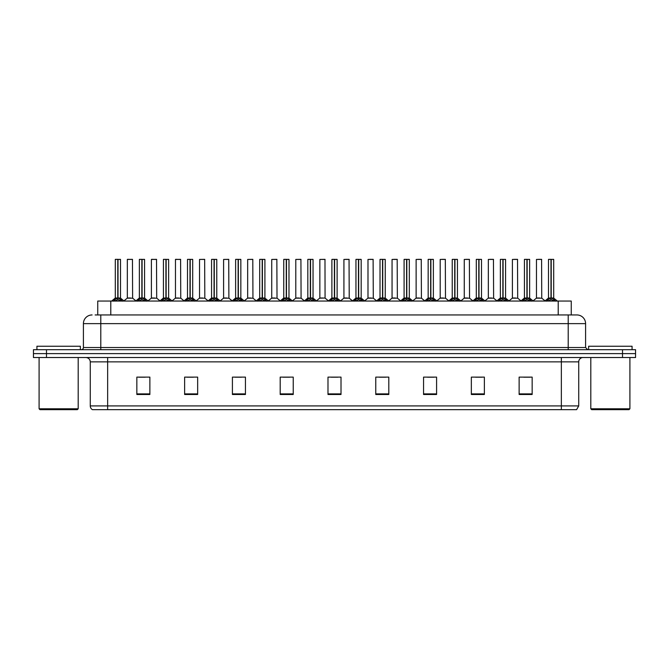 <?xml version="1.0" encoding="UTF-8"?>
<svg xmlns="http://www.w3.org/2000/svg" width="669" height="669" viewBox="0 0 669 669"><rect width="100%" height="100%" fill="white"/><g stroke="black" fill="none" stroke-linecap="round" stroke-linejoin="round"><path stroke-width="1" d="M97.749 314.948L97.749 301.05L571.251 301.05L571.251 314.948M578.727 405.916L576.603 409.654L561.35 409.654L561.35 405.916L578.727 405.916L578.727 361.87A4.34 4.34 0 0 1 583.075 357.522M561.35 409.654L92.397 409.654A4.34 4.34 0 0 1 90.273 405.916L90.273 361.87C90.014 359.228 88.567 357.781 85.925 357.522M635.55 357.522L635.55 353.617L33.45 353.617L33.45 357.522L46.479 357.522L46.479 353.617L33.45 353.617L33.45 349.703L46.479 349.703L46.479 353.617L635.55 353.617L635.55 357.522L46.479 357.522M532.156 394.493L532.156 377.115L519.127 377.115L519.127 394.493L532.156 394.493M484.373 394.493L484.373 377.115L471.344 377.115L471.344 394.493L484.373 394.493M436.589 394.493L436.589 377.115L423.552 377.115L423.552 394.493L436.589 394.493M388.806 394.493L388.806 377.115L375.769 377.115L375.769 394.493L388.806 394.493M149.873 394.493L149.873 377.115L136.844 377.115L136.844 394.493L149.873 394.493M197.656 394.493L197.656 377.115L184.627 377.115L184.627 394.493L197.656 394.493M245.448 394.493L245.448 377.115L232.411 377.115L232.411 394.493L245.448 394.493M293.231 394.493L293.231 377.115L280.194 377.115L280.194 394.493L293.231 394.493M341.014 394.493L341.014 377.115L327.986 377.115L327.986 394.493L341.014 394.493M427.508 377.207L434.022 377.207M475.642 377.207L482.157 377.207M523.777 377.207L530.291 377.207M283.112 377.207L289.627 377.207M234.978 377.207L241.492 377.207M186.843 377.207L193.358 377.207M138.709 377.207L145.223 377.207M379.373 377.207L385.888 377.207M331.239 377.207L337.761 377.207M95.341 314.948L576.904 314.948A8.689 8.689 0 0 1 585.592 323.637L585.592 347.529L587.767 349.703M95.14 314.948L100.785 314.948L100.785 323.637L83.408 323.637L83.408 347.529A2.174 2.174 0 0 1 81.233 349.703M92.096 314.948A8.689 8.689 0 0 0 83.408 323.637M635.55 349.703L635.55 353.617L635.55 349.703L46.479 349.703M585.592 323.637L568.215 323.637L568.215 314.948L576.904 314.948M113.362 301.15L114.943 299.486L117.786 298.048L117.786 299.561L117.903 297.571L122.444 301.15M115.294 259.43L117.794 259.346L115.294 259.43L115.294 298.006L117.786 298.048M120.504 259.43L118.012 259.43L118.012 298.014L120.504 298.006L120.504 259.43L115.377 259.346M118.012 259.43L120.42 259.346M117.786 259.43L117.786 298.014L115.294 298.006L111.673 301.05M118.012 259.346L118.012 298.048M118.304 298.182L120.587 298.182L117.786 298.006L117.861 259.346L117.033 259.346M120.863 299.486L120.863 301.05L118.012 299.561M117.786 299.561L114.943 301.058L114.943 299.486M130.589 298.006L127.252 298.182L132.621 298.182L132.454 259.346L127.327 259.43L127.327 298.006L130.045 298.006M129.067 259.346L127.411 259.346M129.819 298.006L129.276 298.006M137.429 301.15L139.01 299.486L141.853 298.048L141.853 299.561L141.97 297.571L146.511 301.15M139.361 259.43L141.853 259.346L139.361 259.43L139.361 298.006L141.853 298.048M144.571 259.43L142.079 259.43L142.079 298.014L144.571 298.006L144.571 259.43L139.445 259.346M142.079 259.43L144.487 259.346M141.853 259.43L141.853 298.014L139.361 298.006L135.74 301.05M142.079 259.346L142.079 298.048M142.363 298.182L144.655 298.182L141.853 298.006L141.928 259.346L141.1 259.346M144.93 299.486L144.93 301.05L142.079 299.561M141.853 299.561L139.01 301.058L139.01 299.486M161.497 301.15L163.077 299.486L165.92 298.048L165.92 299.561L166.037 297.571L170.578 301.15M163.428 259.43L165.92 259.346L163.428 259.43L163.428 298.006L165.92 298.048M168.638 259.43L166.146 259.43L166.146 298.014L168.638 298.006L168.638 259.43L163.512 259.346M166.146 259.43L168.555 259.346M165.92 259.43L165.92 298.014L163.428 298.006L159.807 301.05M166.146 259.346L166.146 298.048M166.43 298.182L168.722 298.182L165.92 298.006L165.996 259.346L165.168 259.346M168.998 299.486L168.998 301.05L166.146 299.561M165.92 299.561L163.077 301.058L163.077 299.486M185.556 301.15L187.136 299.486L189.988 298.048L189.988 299.561L190.096 297.571L194.637 301.15M187.496 259.43L189.988 259.346L187.496 259.43L187.496 298.006L189.988 298.048M192.705 259.43L190.213 259.43L190.213 298.014L192.705 298.006L192.705 259.43L187.579 259.346M190.213 259.43L192.622 259.346M189.988 259.43L189.988 298.014L187.496 298.006L183.875 301.05M190.213 259.346L190.213 298.048M190.498 298.182L192.789 298.182L189.988 298.006L190.063 259.346L189.235 259.346M193.065 299.486L193.065 301.05L190.213 299.561M189.988 299.561L187.136 301.058L187.136 299.486M209.623 301.15L211.203 299.486L214.055 298.048L214.055 299.561L214.164 297.571L218.704 301.15M211.563 259.43L214.055 259.346L211.563 259.43L211.563 298.006L214.055 298.048M216.773 259.43L214.281 259.43L214.281 298.014L216.773 298.006L216.773 259.43L211.647 259.346M214.281 259.43L216.689 259.346M214.055 259.43L214.055 298.014L211.563 298.006L207.942 301.05M214.281 259.346L214.281 298.048M214.565 298.182L216.856 298.182L214.055 298.006L214.13 259.346L213.294 259.346M217.124 299.486L217.124 301.05L214.281 299.561M214.055 299.561L211.203 301.058L211.203 299.486M154.656 298.006L151.311 298.182L156.688 298.182L156.521 259.346L151.395 259.43L151.395 298.006L154.113 298.006M153.134 259.346L151.478 259.346M153.887 298.006L153.343 298.006M178.723 298.006L175.378 298.182L180.755 298.182L180.588 259.346L175.462 259.43L175.462 298.006L178.18 298.006M177.201 259.346L175.546 259.346M177.954 298.006L177.41 298.006M202.791 298.006L199.446 298.182L204.823 298.182L204.655 259.346L199.529 259.43L199.529 298.006L202.247 298.006M202.021 298.006L201.478 298.006M77.328 409.654L39.964 409.654L39.095 408.784L78.198 408.784L77.328 409.654M39.095 357.522L39.095 408.784M78.198 357.522L78.198 408.784M80.364 349.703L80.364 346.233L36.929 346.233L36.929 349.703M629.036 409.654L591.672 409.654L590.802 408.784L629.905 408.784L629.036 409.654M590.802 357.522L590.802 408.784M629.905 357.522L629.905 408.784M632.071 349.703L632.071 346.233L588.636 346.233L588.636 349.703M233.69 301.15L235.271 299.486L238.122 298.048L238.122 299.561L238.231 297.571L242.772 301.15M235.63 259.43L238.122 259.346L235.63 259.43L235.63 298.006L238.122 298.048M240.84 259.43L238.348 259.43L238.348 298.014L240.84 298.006L240.84 259.43L235.714 259.346M238.348 259.43L240.756 259.346M238.122 259.43L238.122 298.014L235.63 298.006L232.001 301.05M238.34 259.346L238.348 298.048M238.632 298.182L240.915 298.182L238.122 298.006L238.197 259.346L237.361 259.346M241.191 299.486L241.191 301.05L238.348 299.561M238.122 299.561L235.271 301.058L235.271 299.486M257.757 301.15L259.338 299.486L262.189 298.048L262.189 299.561L262.298 297.571L266.839 301.15M259.697 259.43L262.189 259.346L259.697 259.43L259.697 298.006L262.189 298.048M264.907 259.43L262.415 259.43L262.415 298.014L264.907 298.006L264.907 259.43L259.781 259.346M262.415 259.43L264.824 259.346M262.189 259.43L262.189 298.014L259.697 298.006L256.068 301.05M262.407 259.346L262.415 298.048M262.7 298.182L264.983 298.182L262.189 298.006L262.265 259.346L261.428 259.346M265.259 299.486L265.259 301.05L262.415 299.561M262.189 299.561L259.338 301.058L259.338 299.486M281.825 301.15L283.405 299.486L286.257 298.048L286.257 299.561L286.365 297.571L290.906 301.15M283.756 259.43L286.257 259.346L283.756 259.43L283.756 298.006L286.257 298.048M288.975 259.43L286.483 259.43L286.483 298.014L288.975 298.006L288.975 259.43L283.848 259.346M286.483 259.43L288.883 259.346M286.257 259.43L286.257 298.014L283.765 298.006L280.135 301.05M286.474 259.346L286.483 298.048M286.767 298.182L289.05 298.182L286.257 298.006L286.332 259.346L285.496 259.346M289.326 299.486L289.326 301.05L286.483 299.561M286.257 299.561L283.405 301.058L283.405 299.486M226.858 298.006L223.513 298.182L228.89 298.182L228.723 259.346L223.597 259.43L223.597 298.006L226.314 298.006M226.089 298.006L225.545 298.006M250.925 298.006L247.58 298.182L252.949 298.182L252.79 259.346L247.664 259.43L247.664 298.006L250.382 298.006M250.156 298.006L249.612 298.006M274.992 298.006L271.647 298.182L277.016 298.182L276.849 259.346L271.731 259.43L271.731 298.006L274.449 298.006M274.223 298.006L273.68 298.006M305.892 301.15L307.472 299.486L310.316 298.048L310.316 299.561L310.433 297.571L314.974 301.15M307.824 259.43L310.324 259.346L307.824 259.43L307.824 298.006L310.316 298.048M313.042 259.43L310.55 259.43L310.55 298.014L313.042 298.006L313.042 259.43L307.916 259.346M310.55 259.43L312.95 259.346M310.316 259.43L310.316 298.014L307.832 298.006L304.203 301.05M310.541 259.346L310.55 298.048M310.834 298.182L313.117 298.182L310.316 298.006L310.399 259.346L309.563 259.346M313.393 299.486L313.393 301.05L310.55 299.561M310.316 299.561L307.472 301.058L307.472 299.486M329.959 301.15L331.54 299.486L334.383 298.048L334.383 299.561L334.5 297.571L339.041 301.15M331.891 259.43L334.391 259.346L331.891 259.43L331.891 298.006L334.383 298.048M337.109 259.43L334.617 259.43L334.617 298.014L337.109 298.006L337.109 259.43L331.983 259.346M334.617 259.43L337.017 259.346M334.383 259.43L334.383 298.014L331.891 298.006L328.27 301.05M334.609 259.346L334.617 298.048M334.901 298.182L337.184 298.182L334.383 298.006L334.458 259.346L333.63 259.346M337.46 299.486L337.46 301.05L334.617 299.561M334.383 299.561L331.54 301.058L331.54 299.486M354.026 301.15L355.607 299.486L358.45 298.048L358.45 299.561L358.567 297.571L363.108 301.15M355.958 259.43L358.459 259.346L355.958 259.43L355.958 298.006L358.45 298.048M361.176 259.43L358.684 259.43L358.684 298.014L361.176 298.006L361.176 259.43L356.05 259.346M358.684 259.43L361.084 259.346M358.45 259.43L358.45 298.014L355.958 298.006L352.337 301.05M358.676 259.346L358.601 298.006L358.525 259.346L357.698 259.346M358.684 298.048L358.684 299.561L358.525 298.006L361.252 298.182L358.969 298.182M361.528 299.486L361.528 301.05L358.684 299.561M358.45 299.561L355.607 301.058L355.607 299.486M378.094 301.15L379.674 299.486L382.517 298.048L382.517 299.561L382.635 297.571L387.175 301.15M380.025 259.43L382.526 259.346L380.025 259.43L380.025 298.006L382.517 298.048M385.244 259.43L382.743 259.43L382.743 298.014L385.244 298.006L385.244 259.43L380.117 259.346M382.743 259.43L385.152 259.346M382.517 259.43L382.517 298.014L380.025 298.006L376.404 301.05M382.743 259.346L382.743 298.048M383.036 298.182L385.319 298.182L382.517 298.006L382.593 259.346L381.765 259.346M385.595 299.486L385.595 301.05L382.743 299.561M382.517 299.561L379.674 301.058L379.674 299.486M402.161 301.15L403.742 299.486L406.585 298.048L406.585 299.561L406.702 297.571L411.243 301.15M404.093 259.43L406.593 259.346L404.093 259.43L404.093 298.006L406.585 298.048M409.303 259.43L406.811 259.43L406.811 298.014L409.303 298.006L409.303 259.43L404.176 259.346M406.811 259.43L409.219 259.346M406.585 259.43L406.585 298.014L404.093 298.006L400.472 301.05M406.811 259.346L406.811 298.048M407.103 298.182L409.386 298.182L406.585 298.006L406.66 259.346L405.832 259.346M409.662 299.486L409.662 301.05L406.811 299.561M406.585 299.561L403.742 301.058L403.742 299.486M299.06 298.006L295.715 298.182L301.083 298.182L300.916 259.346L295.79 259.43L295.79 298.006L298.516 298.006M298.29 298.006L297.738 298.006M325.067 298.014L324.983 259.346L319.857 259.43L319.857 298.006L322.583 298.006M323.127 298.006L321.806 298.006M322.349 298.006L319.857 298.006L316.454 300.874M347.194 298.006L343.849 298.182L349.218 298.182L349.051 259.346L343.925 259.43L343.925 298.006L346.651 298.006M347.403 259.346L345.664 259.346M346.417 298.006L345.873 298.006M371.262 298.006L367.917 298.182L373.285 298.182L373.118 259.346L367.992 259.43L367.992 298.006L370.71 298.006M371.471 259.346L369.731 259.346M370.484 298.006L369.94 298.006M395.32 298.006L391.984 298.182L397.353 298.182L397.185 259.346L392.059 259.43L392.059 298.006L394.777 298.006M395.538 259.346L393.798 259.346M394.551 298.006L394.008 298.006M426.228 301.15L427.809 299.486L430.652 298.048L430.652 299.561L430.769 297.571L435.31 301.15M428.16 259.43L430.66 259.346L428.16 259.43L428.16 298.006L430.652 298.048M433.37 259.43L430.878 259.43L430.878 298.014L433.37 298.006L433.37 259.43L428.244 259.346M430.878 259.43L433.286 259.346M430.652 259.43L430.652 298.014L428.16 298.006L424.539 301.05M430.878 259.346L430.878 298.048M431.162 298.182L433.453 298.182L430.652 298.006L430.727 259.346L429.899 259.346M433.729 299.486L433.729 301.05L430.878 299.561M430.652 299.561L427.809 301.058L427.809 299.486M450.296 301.15L451.876 299.486L454.719 298.048L454.719 299.561L454.836 297.571L459.377 301.15M452.227 259.43L454.719 259.346L452.227 259.43L452.227 298.006L454.719 298.048M457.437 259.43L454.945 259.43L454.945 298.014L457.437 298.006L457.437 259.43L452.311 259.346M454.945 259.43L457.353 259.346M454.719 259.43L454.719 298.014L452.227 298.006L448.606 301.05M454.945 259.346L454.945 298.048M455.229 298.182L457.521 298.182L454.719 298.006L454.795 259.346L453.967 259.346M457.797 299.486L457.797 301.05L454.945 299.561M454.719 299.561L451.876 301.058L451.876 299.486M474.363 301.15L475.935 299.486L478.787 298.048L478.787 299.561L478.904 297.571L483.444 301.15M476.295 259.43L478.787 259.346L476.295 259.43L476.295 298.006L478.787 298.048M481.504 259.43L479.012 259.43L479.012 298.014L481.504 298.006L481.504 259.43L476.378 259.346M479.012 259.43L481.421 259.346M478.787 259.43L478.787 298.014L476.295 298.006L472.674 301.05M479.012 259.346L478.937 298.006L478.862 259.346L478.034 259.346M479.012 298.048L479.012 299.561L478.862 298.006L481.588 298.182L479.297 298.182M481.864 299.486L481.864 301.05L479.012 299.561M478.787 299.561L475.935 301.058L475.935 299.486M498.422 301.15L500.002 299.486L502.854 298.048L502.854 299.561L502.963 297.571L507.503 301.15M500.362 259.43L502.854 259.346L500.362 259.43L500.362 298.006L502.854 298.048M505.572 259.43L503.08 259.43L503.08 298.014L505.572 298.006L505.572 259.43L500.445 259.346M503.08 259.43L505.488 259.346M502.854 259.43L502.854 298.014L500.362 298.006L496.741 301.05M503.08 259.346L503.08 298.048M503.364 298.182L505.655 298.182L502.854 298.006L502.929 259.346L502.101 259.346M505.923 299.486L505.923 301.05L503.08 299.561M502.854 299.561L500.002 301.058L500.002 299.486M522.489 301.15L524.07 299.486L526.921 298.048L526.921 299.561L527.03 297.571L531.571 301.15M524.429 259.43L526.921 259.346L524.429 259.43L524.429 298.006L526.921 298.048M529.639 259.43L527.147 259.43L527.147 298.014L529.639 298.006L529.639 259.43L524.513 259.346M527.147 259.43L529.555 259.346M526.921 259.43L526.921 298.014L524.429 298.006L520.808 301.05M527.147 259.346L527.147 298.048M527.431 298.182L529.723 298.182L526.921 298.006L526.996 259.346L526.16 259.346M529.99 299.486L529.99 301.05L527.147 299.561M526.921 299.561L524.07 301.058L524.07 299.486M546.556 301.15L548.137 299.486L550.988 298.048L550.988 299.561L551.097 297.571L555.638 301.15M548.496 259.43L550.988 259.346L548.496 259.43L548.496 298.006L550.988 298.048M553.706 259.43L551.214 259.43L551.214 298.014L553.706 298.006L553.706 259.43L548.58 259.346M551.214 259.43L553.623 259.346M550.988 259.43L550.988 298.014L548.496 298.006L544.867 301.05M551.206 259.346L551.214 298.048M551.499 298.182L553.781 298.182L550.988 298.006L551.064 259.346L550.227 259.346M554.057 299.486L554.057 301.05L551.214 299.561M550.988 299.561L548.137 301.058L548.137 299.486M419.388 298.006L416.051 298.182L421.42 298.182L421.253 259.346L416.126 259.43L416.126 298.006L418.844 298.006M419.605 259.346L417.866 259.346M418.618 298.006L418.075 298.006M443.455 298.006L440.11 298.182L445.487 298.182L445.32 259.346L440.194 259.43L440.194 298.006L442.911 298.006M443.672 259.346L441.933 259.346M442.686 298.006L442.142 298.006M467.522 298.006L464.177 298.182L469.554 298.182L469.387 259.346L464.261 259.43L464.261 298.006L466.979 298.006M467.731 259.346L466 259.346M466.753 298.006L466.209 298.006M491.59 298.006L488.245 298.182L493.622 298.182L493.454 259.346L488.328 259.43L488.328 298.006L491.046 298.006M491.799 259.346L490.068 259.346M490.82 298.006L490.277 298.006M515.657 298.006L512.312 298.182L517.689 298.182L517.522 259.346L512.395 259.43L512.395 298.006L515.113 298.006M515.866 259.346L514.135 259.346M514.887 298.006L514.344 298.006M539.724 298.006L536.379 298.182L541.748 298.182L541.589 259.346L536.463 259.43L536.463 298.006L539.181 298.006M539.933 259.346L538.194 259.346M538.955 298.006L538.411 298.006M110.786 314.948L110.786 301.05M558.214 314.948L558.214 301.05M561.35 357.522L561.35 361.87L90.273 361.87M578.727 361.87L561.35 361.87L561.35 405.916L107.65 405.916L107.65 409.654M90.273 405.916L107.65 405.916L107.65 357.522M622.521 357.522L622.521 349.703M341.014 393.89L327.986 393.89M293.231 393.89L280.194 393.89M245.448 393.89L232.411 393.89M197.656 393.89L184.627 393.89M149.873 393.89L136.844 393.89M388.806 393.89L375.769 393.89M436.589 393.89L423.552 393.89M484.373 393.89L471.344 393.89M532.156 393.89L519.127 393.89M100.785 349.703L100.785 347.529L585.592 347.529M83.408 347.529L100.785 347.529L100.785 323.637L568.215 323.637L568.215 349.703M117.501 298.182L115.219 298.182M121.315 299.879L121.315 301.05M114.483 299.879L114.483 301.05M132.537 259.43L127.327 259.43M141.569 298.182L139.277 298.182M145.382 299.879L145.382 301.05M138.55 299.879L138.55 301.05M165.636 298.182L163.345 298.182M169.449 299.879L169.449 301.05M162.617 299.879L162.617 301.05M189.703 298.182L187.412 298.182M193.517 299.879L193.517 301.05M186.684 299.879L186.684 301.05M213.771 298.182L211.479 298.182M217.584 299.879L217.584 301.05M210.752 299.879L210.752 301.05M156.605 259.43L151.395 259.43M180.672 259.43L175.462 259.43M204.739 259.43L199.529 259.43M237.838 298.182L235.547 298.182M241.651 299.879L241.651 301.05M234.819 299.879L234.819 301.05M261.897 298.182L259.614 298.182M265.718 299.879L265.718 301.05M258.886 299.879L258.886 301.05M285.964 298.182L283.681 298.182M289.786 299.879L289.786 301.05M282.954 299.879L282.954 301.05M228.806 259.43L223.597 259.43M252.874 259.43L247.664 259.43M276.941 259.43L271.731 259.43M310.031 298.182L307.748 298.182M313.853 299.879L313.853 301.05M307.012 299.879L307.012 301.05M334.099 298.182L331.816 298.182M337.92 299.879L337.92 301.05M331.08 299.879L331.08 301.05M358.166 298.182L355.883 298.182M361.988 299.879L361.988 301.05M355.147 299.879L355.147 301.05M382.233 298.182L379.95 298.182M386.046 299.879L386.046 301.05M379.214 299.879L379.214 301.05M406.3 298.182L404.017 298.182M410.114 299.879L410.114 301.05M403.282 299.879L403.282 301.05M301.008 259.43L295.79 259.43M325.075 298.014L319.782 298.182M325.075 259.43L319.857 259.43M349.143 259.43L343.925 259.43M373.21 259.43L367.992 259.43M397.269 259.43L392.059 259.43M430.368 298.182L428.085 298.182M434.181 299.879L434.181 301.05M427.349 299.879L427.349 301.05M454.435 298.182L452.144 298.182M458.248 299.879L458.248 301.05M451.416 299.879L451.416 301.05M478.502 298.182L476.211 298.182M482.316 299.879L482.316 301.05M475.483 299.879L475.483 301.05M502.57 298.182L500.278 298.182M506.383 299.879L506.383 301.05M499.551 299.879L499.551 301.05M526.637 298.182L524.345 298.182M530.45 299.879L530.45 301.05M523.618 299.879L523.618 301.05M550.696 298.182L548.413 298.182M554.517 299.879L554.517 301.05M547.685 299.879L547.685 301.05M421.336 259.43L416.126 259.43M445.403 259.43L440.194 259.43M469.471 259.43L464.261 259.43M493.538 259.43L488.328 259.43M517.605 259.43L512.395 259.43M541.673 259.43L536.463 259.43M120.587 298.182L124.133 301.05M127.252 298.182L123.916 300.874M132.621 298.182L135.949 300.874M144.655 298.182L148.192 301.05M168.722 298.182L172.259 301.05M192.789 298.182L196.326 301.05M216.856 298.182L220.394 301.05M151.311 298.182L147.983 300.874M156.688 298.182L160.016 300.874M175.378 298.182L172.05 300.874M180.755 298.182L184.084 300.874M199.446 298.182L196.117 300.874M204.823 298.182L208.151 300.874M240.915 298.182L244.461 301.05M264.983 298.182L268.528 301.05M289.05 298.182L292.596 301.05M223.513 298.182L220.185 300.874M228.89 298.182L232.218 300.874M247.58 298.182L244.252 300.874M252.949 298.182L256.286 300.874M271.647 298.182L268.319 300.874M277.016 298.182L280.353 300.874M313.117 298.182L316.663 301.05M337.184 298.182L340.73 301.05M361.252 298.182L364.797 301.05M385.319 298.182L388.865 301.05M409.386 298.182L412.932 301.05M295.715 298.182L292.386 300.874M301.083 298.182L304.42 300.874M325.151 298.182L328.487 300.874M343.849 298.182L340.513 300.874M349.218 298.182L352.546 300.874M367.917 298.182L364.58 300.874M373.285 298.182L376.614 300.874M391.984 298.182L388.647 300.874M397.353 298.182L400.681 300.874M433.453 298.182L436.999 301.05M457.521 298.182L461.058 301.05M481.588 298.182L485.125 301.05M505.655 298.182L509.193 301.05M529.723 298.182L533.26 301.05M553.781 298.182L557.327 301.05M416.051 298.182L412.714 300.874M421.42 298.182L424.748 300.874M440.11 298.182L436.782 300.874M445.487 298.182L448.815 300.874M464.177 298.182L460.849 300.874M469.554 298.182L472.883 300.874M488.245 298.182L484.916 300.874M493.622 298.182L496.95 300.874M512.312 298.182L508.984 300.874M517.689 298.182L521.017 300.874M536.379 298.182L533.051 300.874M541.748 298.182L545.084 300.874"/></g></svg>
